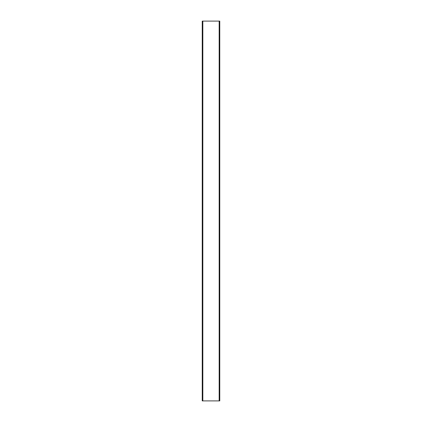 <?xml version="1.0" encoding="UTF-8"?>
<svg xmlns="http://www.w3.org/2000/svg" width="422" height="422" viewBox="0 0 422 422"><rect width="100%" height="100%" fill="white"/><g stroke="black" fill="none" stroke-linecap="round" stroke-linejoin="round"><path stroke-width="0.63" d="M219.166 21.1L219.166 400.9L219.772 400.9L219.772 21.1L202.834 21.1L202.834 400.9L202.228 400.9L202.228 21.1L202.834 21.1M219.166 400.9L202.834 400.9M202.228 400.9L202.228 21.1M219.772 400.9L219.772 21.1"/></g></svg>
